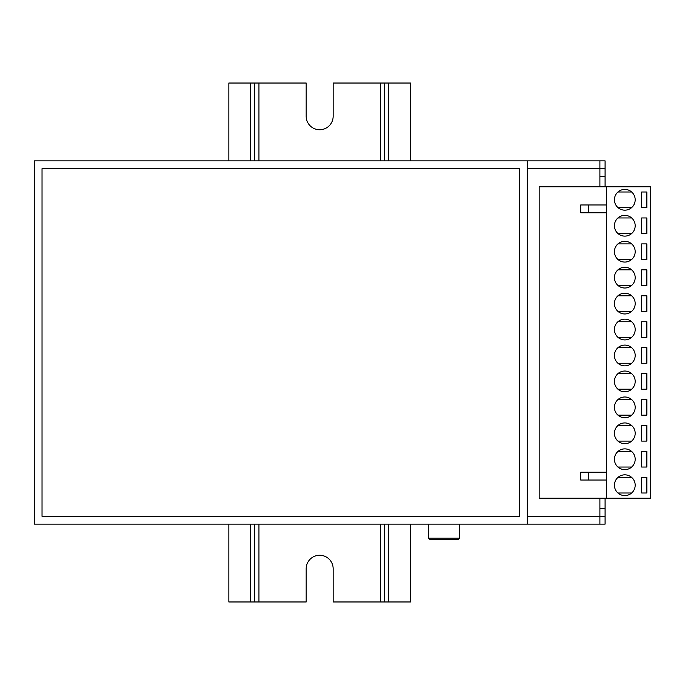 <?xml version="1.0" encoding="UTF-8"?>
<svg xmlns="http://www.w3.org/2000/svg" width="685" height="685" viewBox="0 0 685 685"><rect width="100%" height="100%" fill="white"/><g stroke="black" fill="none" stroke-linecap="round" stroke-linejoin="round"><path stroke-width="1.03" d="M605.086 186.817L605.086 176.439L599.897 176.439L599.897 168.656L527.245 168.656M605.086 176.439L605.086 168.656L599.897 168.656L599.897 160.872L34.25 160.872L34.25 524.128L599.897 524.128L599.897 508.561L605.086 508.561L605.086 498.183M527.245 516.344L605.086 516.344L605.086 508.561M599.897 176.439L599.897 186.817L599.897 176.439M599.897 498.183L599.897 508.561L599.897 498.183M624.806 267.253A10.378 10.378 0 0 0 614.428 277.63A10.378 10.378 0 0 0 624.806 288.008A10.378 10.378 0 0 0 635.183 277.63A10.378 10.378 0 0 0 624.806 267.253M624.806 189.411A10.378 10.378 0 0 0 614.428 199.789A10.378 10.378 0 0 0 624.806 210.167A10.378 10.378 0 0 0 635.183 199.789A10.378 10.378 0 0 0 624.806 189.411M624.806 215.364A10.378 10.378 0 0 0 614.428 225.742A10.378 10.378 0 0 0 624.806 236.119A10.378 10.378 0 0 0 635.183 225.742A10.378 10.378 0 0 0 624.806 215.364M624.806 241.308A10.378 10.378 0 0 0 614.428 251.686A10.378 10.378 0 0 0 624.806 262.064A10.378 10.378 0 0 0 635.183 251.686A10.378 10.378 0 0 0 624.806 241.308M624.806 293.197A10.378 10.378 0 0 0 614.428 303.583A10.378 10.378 0 0 0 624.806 313.961A10.378 10.378 0 0 0 635.183 303.583A10.378 10.378 0 0 0 624.806 293.197M624.806 319.15A10.378 10.378 0 0 0 614.428 329.528A10.378 10.378 0 0 0 624.806 339.906A10.378 10.378 0 0 0 635.183 329.528A10.378 10.378 0 0 0 624.806 319.15M624.806 345.094A10.378 10.378 0 0 0 614.428 355.472A10.378 10.378 0 0 0 624.806 365.85A10.378 10.378 0 0 0 635.183 355.472A10.378 10.378 0 0 0 624.806 345.094M624.806 474.833A10.378 10.378 0 0 0 614.428 485.211A10.378 10.378 0 0 0 624.806 495.589A10.378 10.378 0 0 0 635.183 485.211A10.378 10.378 0 0 0 624.806 474.833M624.806 448.88A10.378 10.378 0 0 0 614.428 459.258A10.378 10.378 0 0 0 624.806 469.636A10.378 10.378 0 0 0 635.183 459.258A10.378 10.378 0 0 0 624.806 448.88M624.806 422.936A10.378 10.378 0 0 0 614.428 433.314A10.378 10.378 0 0 0 624.806 443.692A10.378 10.378 0 0 0 635.183 433.314A10.378 10.378 0 0 0 624.806 422.936M624.806 371.039A10.378 10.378 0 0 0 614.428 381.417A10.378 10.378 0 0 0 624.806 391.803A10.378 10.378 0 0 0 635.183 381.417A10.378 10.378 0 0 0 624.806 371.039M624.806 396.992A10.378 10.378 0 0 0 614.428 407.369A10.378 10.378 0 0 0 624.806 417.747A10.378 10.378 0 0 0 635.183 407.369A10.378 10.378 0 0 0 624.806 396.992M606.636 186.817L539.181 186.817L539.181 498.183L606.636 498.183L606.636 186.817L650.75 186.817L650.75 498.183L606.636 498.183M631.664 285.414L617.938 285.414M617.938 269.847L631.664 269.847M631.664 207.572L617.938 207.572M617.938 192.005L631.664 192.005M631.664 233.525L617.938 233.525M617.938 217.958L631.664 217.958M631.664 259.469L617.938 259.469M617.938 243.903L631.664 243.903M631.664 311.367L617.938 311.367M617.938 295.792L631.664 295.792M631.664 337.311L617.938 337.311M617.938 321.744L631.664 321.744M631.664 363.255L617.938 363.255M617.938 347.689L631.664 347.689M631.664 492.994L617.938 492.994M617.938 477.428L631.664 477.428M631.664 441.097L617.938 441.097M617.938 425.531L631.664 425.531M631.664 389.208L617.938 389.208M617.938 373.633L631.664 373.633M631.664 415.153L617.938 415.153M617.938 399.586L631.664 399.586M631.664 467.042L617.938 467.042M617.938 451.475L631.664 451.475M646.854 192.005L641.665 192.005L641.665 207.572L646.854 207.572L646.854 192.005M646.854 217.958L641.665 217.958L641.665 233.525L646.854 233.525L646.854 217.958M646.854 243.903L641.665 243.903L641.665 259.469L646.854 259.469L646.854 243.903M646.854 451.475L641.665 451.475L641.665 467.042L646.854 467.042L646.854 451.475M646.854 477.428L641.665 477.428L641.665 492.994L646.854 492.994L646.854 477.428M646.854 269.847L641.665 269.847L641.665 285.414L646.854 285.414L646.854 269.847M646.854 425.531L641.665 425.531L641.665 441.097L646.854 441.097L646.854 425.531M646.854 399.586L641.665 399.586L641.665 415.153L646.854 415.153L646.854 399.586M646.854 373.633L641.665 373.633L641.665 389.208L646.854 389.208L646.854 373.633M646.854 347.689L641.665 347.689L641.665 363.255L646.854 363.255L646.854 347.689M646.854 321.744L641.665 321.744L641.665 337.311L646.854 337.311L646.854 321.744M646.854 295.792L641.665 295.792L641.665 311.367L646.854 311.367L646.854 295.792M588.475 480.022L580.692 480.022L580.692 472.239L588.475 472.239L588.475 480.022L606.636 480.022M606.636 472.239L588.475 472.239M588.475 212.761L580.692 212.761L580.692 204.978L588.475 204.978L588.475 212.761L606.636 212.761M606.636 204.978L588.475 204.978M410.478 160.872L410.478 83.031L333.158 83.031L333.158 116.244A13.494 13.494 0 0 1 319.664 129.739A13.494 13.494 0 0 1 306.178 116.244L306.178 83.031L228.85 83.031L228.85 160.872M410.478 524.128L410.478 601.969L333.158 601.969L333.158 568.755A13.494 13.494 0 0 0 319.664 555.261A13.494 13.494 0 0 0 306.178 568.755L306.178 601.969L254.803 601.969L254.803 524.128M384.533 601.969L384.533 524.128M384.533 160.872L384.533 83.031M254.803 160.872L254.803 83.031M254.803 601.969L228.85 601.969L228.85 524.128M605.086 516.344L605.086 524.128L599.897 524.128M599.897 160.872L605.086 160.872L605.086 168.656M519.461 516.344L519.461 168.656L42.033 168.656L42.033 516.344L519.461 516.344M527.245 160.872L527.245 524.128M428.604 538.136L459.746 538.136L458.188 539.694L430.163 539.694L428.604 538.136L428.604 524.128M388.686 601.969L388.686 524.128M388.686 160.872L388.686 83.031M380.38 601.969L380.38 524.128M380.38 160.872L380.38 83.031M258.947 601.969L258.947 524.128M258.947 160.872L258.947 83.031M250.65 601.969L250.65 524.128M250.65 160.872L250.65 83.031M459.746 538.136L459.746 524.128"/></g></svg>
